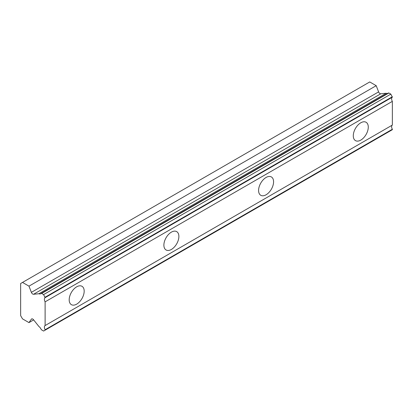 <?xml version="1.0" encoding="UTF-8"?>
<svg xmlns="http://www.w3.org/2000/svg" width="413" height="413" viewBox="0 0 413 413"><rect width="100%" height="100%" fill="white"/><g stroke="black" fill="none" stroke-linecap="round" stroke-linejoin="round"><path stroke-width="0.62" d="M360.781 140.105A10.604 6.123 120 0 0 367.709 130.761A10.604 6.123 120 0 0 366.083 122.269A10.604 6.123 120 0 0 360.781 122.79A10.604 6.123 120 0 0 353.858 132.134A10.604 6.123 120 0 0 355.479 140.632A10.604 6.123 120 0 0 360.781 140.105M76.684 304.133A10.604 6.123 120 0 0 83.607 294.789A10.604 6.123 120 0 0 81.981 286.292A10.604 6.123 120 0 0 76.684 286.818A10.604 6.123 120 0 0 69.756 296.162A10.604 6.123 120 0 0 71.382 304.655A10.604 6.123 120 0 0 76.684 304.133M171.38 249.457A10.604 6.123 120 0 0 178.308 240.113A10.604 6.123 120 0 0 176.681 231.616A10.604 6.123 120 0 0 171.38 232.142A10.604 6.123 120 0 0 164.457 241.486A10.604 6.123 120 0 0 166.083 249.984A10.604 6.123 120 0 0 171.38 249.457M266.08 194.781A10.604 6.123 120 0 0 273.008 185.437A10.604 6.123 120 0 0 271.382 176.945A10.604 6.123 120 0 0 266.08 177.466A10.604 6.123 120 0 0 259.157 186.81A10.604 6.123 120 0 0 260.784 195.308A10.604 6.123 120 0 0 266.08 194.781M33.541 294.273A2.23 1.291 60 0 1 32.741 294.061A2.23 1.291 60 0 1 31.373 292.358L28.972 286.152L22.514 282.425L20.65 283.499L20.65 315.651L22.514 318.877L28.972 322.605L31.373 319.172A2.23 1.291 60 0 1 31.625 318.939A2.23 1.291 60 0 1 33.541 319.76L38.946 326.549A3.681 2.127 60 0 1 40.939 329.053L41.625 329.91L43.597 331.05L45.115 330.173L45.115 329.734A3.681 2.127 60 0 1 45.115 325.552L45.115 301.846A3.681 2.127 60 0 1 45.115 297.665L43.597 294.598L41.625 293.462L40.939 293.529A3.681 2.127 60 0 1 40.603 293.813A3.681 2.127 60 0 1 38.946 293.731L33.541 294.273L380.776 93.797A2.23 1.291 -120 0 1 379.975 93.586A2.23 1.291 -120 0 1 378.607 91.887L376.207 85.682L369.749 81.95L22.514 282.425M40.939 293.529L388.179 93.054L388.86 92.987L390.832 94.123L392.35 97.189A3.681 2.127 60 0 0 392.35 101.371L45.115 301.846M45.115 330.173L392.35 129.703L392.35 129.259A3.681 2.127 60 0 1 392.35 125.077L392.35 101.371M387.425 93.488A3.681 2.127 -120 0 1 386.181 93.255L380.776 93.797M45.115 297.665L392.35 97.189M392.35 125.077L45.115 325.552M392.35 129.259L45.115 329.734M33.649 319.905L28.972 322.605M376.207 85.682L28.972 286.152M386.181 93.255L38.946 293.731M45.115 297.226L392.35 96.75M43.597 294.598L390.832 94.123M388.86 92.987L41.625 293.462M31.373 319.172L31.951 318.841M378.607 91.887L31.373 292.358"/></g></svg>
